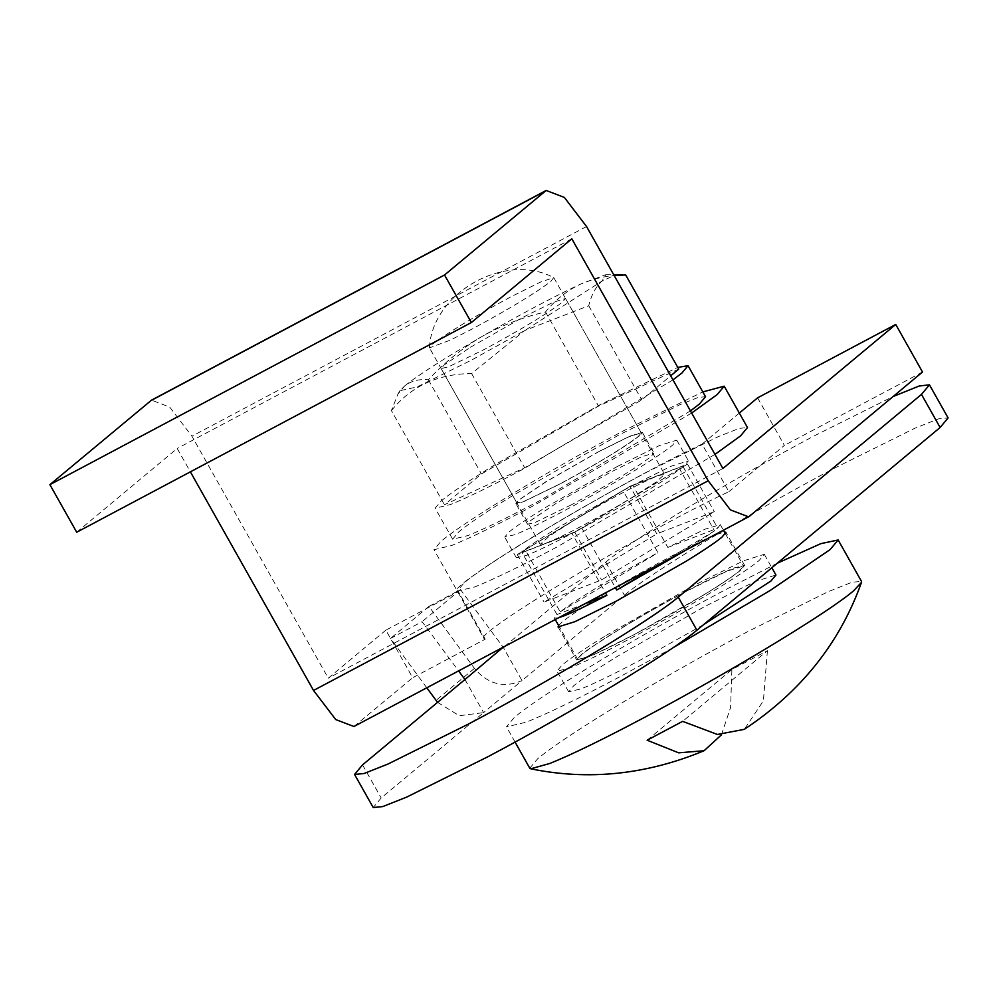 <?xml version="1.0" encoding="UTF-8"?>
<svg xmlns="http://www.w3.org/2000/svg" width="998" height="998" viewBox="0 0 998 998"><rect width="100%" height="100%" fill="white"/><g stroke="black" fill="none" stroke-linecap="round" stroke-linejoin="round"><path stroke-width="0.75" stroke-dasharray="4.99 3.74" d="M691.651 413.035L534.279 505.3C497.89 524.586 470.295 537.997 451.508 545.557L433.98 549.711L440.954 541.34C452.206 532.071 472.74 518.249 502.543 499.873C540.829 476.408 581.273 453.329 623.887 430.6L702.829 391.902M714.955 454.402L557.583 546.667C521.193 565.941 493.611 579.364 474.811 586.924L457.284 591.078L464.27 582.707C475.522 573.438 496.043 559.616 525.859 541.24C564.144 517.775 604.588 494.684 647.191 471.967L718.198 436.675L739.144 428.392L747.49 427.556M598.6 451.682L629.538 436.301L642.3 432.321L639.256 435.976C623.837 447.753 597.266 463.833 559.554 484.23L523.488 501.769L515.854 503.578L518.898 499.923L545.731 481.859L598.6 451.682M571.218 504.901L535.153 522.453L527.505 524.262L530.549 520.607L557.383 502.543L610.252 472.366L641.19 456.984L653.952 453.005L650.921 456.66C635.489 468.436 608.93 484.517 571.218 504.901M617.3 466.49L659.391 445.57L676.756 440.155L672.627 445.12C659.553 456.36 607.557 487.835 564.169 510.776C542.6 522.204 526.245 530.163 515.093 534.641L504.714 537.111L508.843 532.146C515.517 526.645 527.692 518.449 545.357 507.558L617.3 466.49M575.821 531.46C554.252 542.887 537.897 550.846 526.757 555.325L516.365 557.795L520.494 552.83C527.169 547.328 539.344 539.132 557.009 528.241L628.952 487.174L671.043 466.253L688.408 460.839L684.279 465.804C671.205 477.044 619.222 508.518 575.821 531.46M672.964 379.876L522.553 469.472C490.854 486.276 466.802 497.977 450.422 504.564L435.153 508.182L441.241 500.884C451.046 492.8 468.935 480.762 494.908 464.744L600.646 404.39L677.779 367.414M690.441 410.902L540.043 500.497C508.331 517.301 484.292 529.002 467.9 535.577L452.63 539.207L458.718 531.909C468.524 523.825 486.413 511.774 512.386 495.769L618.124 435.402L680 404.652L698.263 397.429L705.524 396.705M678.74 369.11L598.551 406.124L481.423 473.95L444.459 504.751L524.649 467.738L641.776 399.911L670.681 375.822M625.671 274.937C609.254 275.061 594.147 278.155 580.374 284.205C566.852 290.767 555.212 300.011 545.494 311.95C523.027 317.102 501.769 325.336 481.722 336.625C461.887 348.439 444.098 362.823 428.354 379.776C418.948 378.903 411.064 380.949 404.677 385.939L397.977 393.985L391.403 410.577L444.459 504.751M428.354 379.776L481.423 473.95M545.494 311.95L598.551 406.124M391.403 410.577C411.226 386.139 437.947 373.801 471.58 373.564L524.699 330.55L588.72 305.737C591.39 294.859 595.806 286.651 601.994 281.099L614.144 275.498M588.72 305.737L641.776 399.911M471.58 373.564L524.649 467.738M404.677 385.939C417.987 375.211 443.673 358.769 481.722 336.625C520.307 314.407 553.191 296.93 580.374 284.205L605.798 274.7L601.994 281.099L525.197 330.263L471.33 360.191L417.077 386.937L399.936 390.705L404.677 385.939M470.532 347.204L522.528 317.514L552.967 302.394L565.517 298.477L562.523 302.07C547.353 313.659 521.218 329.477 484.13 349.525L448.651 366.777L441.141 368.561L444.135 364.969L470.532 347.204M559.878 483.955L524.399 501.208L516.889 502.992L519.883 499.399L546.28 481.635L598.276 451.944L628.715 436.825L641.265 432.907L638.271 436.5C623.101 448.09 596.966 463.908 559.878 483.955M438.571 339.707C456.523 327.381 480.624 313.098 510.876 296.83L540.342 282.135L553.665 277.631L550.871 281.386C535.701 292.975 509.566 308.794 472.478 328.841L450.46 340.056L429.489 347.878L432.483 344.285L438.571 339.707M561.175 536.537C582.533 526.096 605.699 513.371 630.674 498.389L656.06 482.046L664.581 474.275L657.819 475.759C637.36 484.379 609.454 499.212 574.112 520.232L549.287 536.188L540.205 544.359L546.954 542.875L561.175 536.537M673.126 647.677L621.105 676.083C579.526 698.126 547.989 713.47 526.507 722.103L506.473 726.843L514.457 717.275C527.318 706.684 550.771 690.89 584.84 669.883C628.603 643.074 674.823 616.689 723.513 590.729L777.305 563.196M529.788 768.211L537.76 758.642C550.622 748.051 574.087 732.245 608.156 711.25C651.906 684.441 698.126 658.056 746.816 632.083L827.978 591.764L851.918 582.283L861.449 581.335M703.528 624.686L640.304 660.077C614.319 673.862 594.608 683.443 581.185 688.845L568.66 691.814L573.65 685.826C581.684 679.201 596.355 669.334 617.637 656.21L704.314 606.734L755.037 581.522L775.957 575.01M605.986 635.526L692.662 586.051L743.385 560.839L764.306 554.327L759.316 560.302C743.572 573.838 680.935 611.762 628.653 639.406C602.667 653.179 582.957 662.759 569.534 668.161L557.009 671.13L561.999 665.142C570.033 658.518 584.703 648.65 605.986 635.526M578.229 658.044L581.734 654.663C594.321 643.835 644.434 613.496 686.262 591.39L726.831 571.218L743.572 566.003L739.58 570.794C726.993 581.609 676.881 611.949 635.052 634.067C614.469 644.97 598.8 652.605 588.034 656.958L577.742 659.441L578.229 658.044M558.506 617.812L554.426 618.086L556.971 614.556L522.016 552.505L525.222 549.836L560.177 611.874C574.299 600.596 618.86 573.613 657.956 552.692L623.001 490.642L632.882 485.39L667.849 547.44L705.062 529.177L720.269 524.636L717.724 528.167L682.769 466.128L679.563 468.798L714.518 530.849L686.013 550.06M679.563 468.798L581.784 527.992L615.367 587.597M581.784 527.992L571.891 533.244L605.487 592.849M525.222 549.836L623.001 490.642M632.882 485.39L682.769 466.128M667.849 547.44L717.724 528.167M714.518 530.849L659.453 564.182M560.177 611.874L657.956 552.692M571.891 533.244L522.016 552.505M585.065 603.703L556.971 614.556M647.128 740.217L731.896 669.558L767.412 650.684L682.644 721.354M721.442 734.84L730.598 707.445L731.896 669.558M767.412 650.684L763.408 700.808L744.333 729.338M630 486.3L687.497 464.095L574.786 532.333L517.276 554.539L630 486.3L656.796 533.868L714.306 511.662L601.582 579.9L544.085 602.106L656.796 533.868M517.276 554.539L544.085 602.106M574.786 532.333L601.582 579.9M687.497 464.095L714.306 511.662M739.331 413.06L702.068 444.122L728.864 491.69C638.446 533.868 460.976 641.302 485.19 639.194L458.394 591.627L385.864 630.162L412.673 677.729L485.19 639.194L484.092 638.645L433.98 549.711M757.594 397.84L784.391 445.407L728.864 491.69M702.068 444.122C611.637 486.3 434.18 593.723 458.394 591.627L457.284 591.078M385.864 630.162L328.267 678.178L191.915 436.201L169.71 407.084L151.521 400.148M353.941 726.507L412.673 677.729M76.709 532.233L177.195 448.476L190.369 471.842M722.901 468.499L328.267 678.178M922.514 372.017L784.391 445.407M571.829 238.796L177.195 448.476M558.593 625.472L562.099 622.091C574.848 611.138 625.584 580.412 667.936 558.032C688.982 546.867 704.95 539.107 715.828 534.728L724.423 532.021M686.574 591.115C707.632 579.963 723.587 572.191 734.466 567.825L744.608 565.417L740.566 570.27C734.054 575.634 722.178 583.63 704.937 594.259L634.728 634.329L593.648 654.75L576.707 660.027L580.736 655.187C593.498 644.221 644.234 613.508 686.574 591.115M426.782 687.797L390.53 638.433L422.104 621.667L458.581 670.905M437.561 702.343L459.292 715.728L483.593 712.609L381.186 797.963L373.215 807.532M464.956 679.513L483.593 712.609L522.004 680.599C503.89 688.37 488.022 684.304 474.424 668.373L428.928 606.422L460.502 589.643L503.354 647.502L522.004 680.599L624.411 595.232C649.598 573.576 749.822 512.91 833.467 468.673L914.63 428.342L938.569 418.861L948.1 417.913M460.502 589.643L422.104 621.667M428.928 606.422L390.53 638.433M504.626 646.442L605.761 562.136C630.948 540.492 731.185 479.813 814.83 435.577L893.098 396.53M586.55 226.521L191.915 436.201M749.698 516.066L355.063 725.746M474.424 668.373L436.026 700.384M362.548 764.88L381.186 797.963M605.761 562.136L624.411 595.232M642.3 432.321L653.952 453.005M527.505 524.262L515.854 503.578M676.756 440.155L688.408 460.839M516.365 557.795L504.714 537.111M452.63 539.207L435.153 508.182M565.517 298.477L641.265 432.907M516.889 502.992L441.141 368.561M605.798 274.7L613.733 274.749M399.936 390.705L397.977 393.985M553.865 277.793L664.581 474.275M540.205 544.359L429.489 347.878M515.068 742.088L506.473 726.843M764.306 554.327L771.866 567.737M568.66 691.814L557.009 671.13M720.269 524.636L723.4 530.2M725.421 533.805L743.572 566.003M577.742 659.441L559.591 627.243M555.25 619.546L554.426 618.086M429.452 347.616C432.234 292.763 505.3 251.596 553.665 277.631M558.057 626.944L576.707 660.027M744.608 565.417L725.958 532.333"/><path stroke-width="1.5" d="M702.829 391.902L724.186 386.189L717.2 394.559L691.651 413.035M724.186 386.189L747.49 427.556L740.516 435.926L714.955 454.402M677.779 367.414L688.046 365.68L681.958 372.978L672.964 379.876M688.046 365.68L705.524 396.705L699.448 404.003L690.441 410.902M670.681 375.822L678.74 369.11L625.671 274.937L614.144 275.498M777.305 563.196L820.867 543.636L838.145 539.968L830.161 549.536L770.219 590.454L673.126 647.677M838.145 539.968L861.449 581.335L861.436 582.47L853.477 590.903C828.29 612.547 728.053 673.226 644.409 717.45C602.829 739.493 571.293 754.825 549.811 763.47L530.774 768.797L529.788 768.211L515.068 742.088M771.866 567.737L775.957 575.01L770.967 580.986L703.528 624.686M686.013 550.06L616.739 590.03L615.367 587.597M605.487 592.849L606.859 595.282C588.521 604.888 574.486 611.662 564.731 615.591L558.506 617.812M659.453 564.182L616.739 590.03M606.859 595.282L585.065 603.703M861.436 582.47C839.929 642.849 800.895 691.801 744.333 729.338L717.4 734.466L682.644 721.354L647.128 740.217L678.652 752.829L704.064 750.733L721.442 734.84M895.717 324.45L722.901 468.499L586.55 226.521L564.344 197.404L546.156 190.468L444.534 274.986L471.343 322.554L571.829 238.796L708.181 480.774L730.386 509.891L748.575 516.827L749.698 516.066L922.514 372.017L895.717 324.45L757.594 397.84L739.331 413.06M190.369 471.842L313.534 690.454L335.74 719.57L353.941 726.507L748.575 516.827M546.156 190.468L151.521 400.148L49.9 484.666L76.709 532.233L471.343 322.554M444.534 274.986L49.9 484.666M724.423 532.021L725.958 532.333L721.928 537.174C715.416 542.538 703.54 550.534 686.287 561.163L616.09 601.245L574.998 621.654L558.057 626.944L558.593 625.472M437.561 702.343L426.782 687.797M458.581 670.905L464.956 679.513L503.154 647.228M893.098 396.53L919.121 386.026L929.45 384.829L948.1 417.913L940.116 427.481L696.903 630.225C671.716 651.869 571.48 712.547 487.835 756.771L406.685 797.103L382.745 806.584L373.215 807.532L354.564 774.448L362.548 764.88L464.956 679.513M354.564 774.448L364.095 773.5L388.047 764.019L469.197 723.687C552.842 679.451 653.066 618.785 678.253 597.128L921.478 394.397L940.116 427.481M929.45 384.829L921.478 394.397M504.626 646.442L503.354 647.502M545.033 191.217L150.386 400.909M708.181 480.774L313.534 690.454M678.253 597.128L696.903 630.225M613.733 274.749L622.278 274.812M723.4 530.2L725.421 533.805M559.591 627.243L555.25 619.546M530.774 768.797C588.571 780.723 646.33 774.697 704.064 750.733"/></g></svg>
